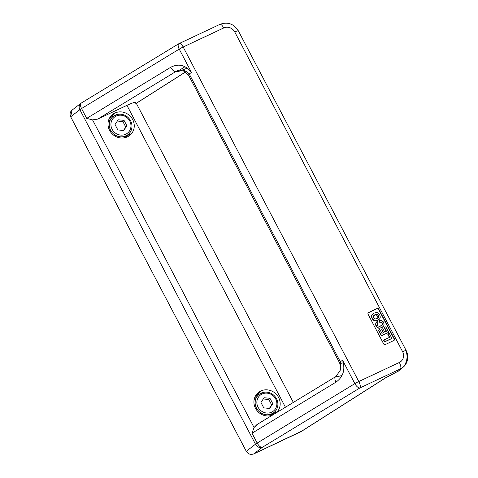<?xml version="1.0" encoding="UTF-8"?>
<svg xmlns="http://www.w3.org/2000/svg" width="478" height="478" viewBox="0 0 478 478"><rect width="100%" height="100%" fill="white"/><g stroke="black" fill="none" stroke-linecap="round" stroke-linejoin="round"><path stroke-width="0.72" d="M81.063 103.206A5.599 4.559 52.3 0 0 80.686 103.457A5.599 4.559 52.3 0 0 79.862 109.677A5.599 4.559 -127.7 0 1 80.686 103.457L72.029 110.149L70.66 116.787L79.862 109.677A5.599 0.687 -27.7 0 1 81.553 108.542L86.721 118.383L170.688 67.296C178.593 63.263 185.536 64.99 191.499 72.483L179.232 49.12L81.553 108.542A5.599 2.545 -121.3 0 1 81.2 103.105A5.599 2.545 -121.3 0 1 81.529 102.973M335.622 376.7L256.931 424.578L254.057 427.505L92.547 119.876L97.673 119.112L175.826 71.563A5.599 2.545 -121.3 0 1 170.688 67.296L86.721 118.383L92.547 119.876L254.057 427.505L252.014 433.217L335.98 382.137A5.599 2.545 -121.3 0 1 335.622 376.7A5.599 2.545 -121.3 0 1 335.95 376.562L340.42 369.996L340.372 361.858A19.592 2.402 152.3 0 0 339.721 363.119A19.592 2.402 -27.7 0 1 340.372 361.858L189.282 74.072C185.052 69.663 180.565 68.826 175.826 71.563A29.391 3.603 152.3 0 0 181.58 70.487A29.391 3.603 -27.7 0 1 175.826 71.563L97.673 119.112L92.547 119.876L86.721 118.383L81.553 108.542L179.232 49.12A5.599 2.545 -121.3 0 1 178.874 43.683A5.599 2.545 58.7 0 0 179.232 49.12A5.599 0.687 -27.7 0 1 183.17 47.011L358.793 381.528L399.345 362.467A8.395 7.839 43.5 0 0 402.625 351.73L234.752 31.972A8.395 7.839 43.5 0 0 223.722 27.957L183.17 47.011A5.599 1.888 -115.2 0 0 179.405 43.396A5.599 1.888 64.8 0 1 183.17 47.011L223.722 27.957A5.599 1.888 -115.2 0 0 219.958 24.342A5.599 1.888 64.8 0 1 223.722 27.957A8.395 7.839 -136.5 0 1 234.752 31.972A5.599 0.687 -27.7 0 1 238.325 30.825A5.599 0.687 -27.7 0 1 238.14 31.184M376.999 314.644A2.151 2.008 -136.5 0 1 378.367 317.249A2.151 2.008 43.5 0 0 376.999 314.644A1.769 1.655 43.5 0 0 376.3 314.518L378.05 317.834L376.305 314.518L373.7 315.671L374.848 314.751L376.509 314.303A1.769 1.655 -136.5 0 1 377.208 314.428A2.151 2.008 -136.5 0 1 378.576 317.028A1.769 1.655 -136.5 0 1 378.253 317.631L377.172 318.473L375.511 318.922A1.769 1.655 -136.5 0 1 374.812 318.796A2.151 2.008 -136.5 0 1 373.443 316.197A1.769 1.655 -136.5 0 1 373.766 315.594L374.149 315.223L373.766 315.594A1.769 1.655 43.5 0 0 373.443 316.197A2.151 2.008 43.5 0 0 374.812 318.796A1.769 1.655 43.5 0 0 375.511 318.922L377.172 318.473L378.253 317.631A1.769 1.655 43.5 0 0 378.576 317.028A2.151 2.008 43.5 0 0 377.208 314.428A1.769 1.655 43.5 0 0 376.509 314.303L373.939 315.438L376.509 314.303M128.451 136.29A13.294 12.41 43.5 0 0 130.124 132.34A13.294 12.41 -136.5 0 1 128.451 136.29M113.292 116.351A13.294 12.41 43.5 0 0 111.404 117.05A13.294 12.41 43.5 0 0 109.432 118.221A13.294 12.41 -136.5 0 1 111.404 117.05A13.294 12.41 -136.5 0 1 113.292 116.351M114.881 113.047L111.404 117.05L114.881 113.047A13.551 12.649 -136.5 0 1 132.675 119.53A13.551 12.649 -136.5 0 1 127.381 136.857A13.551 12.649 43.5 0 0 130.548 134.694A13.551 12.649 43.5 0 0 131.599 117.791A13.551 12.649 43.5 0 0 114.881 113.047A13.551 12.649 43.5 0 0 110.92 116.046A13.551 12.649 43.5 0 0 111.033 132.609A13.551 12.649 43.5 0 0 127.381 136.857A13.551 12.649 -136.5 0 1 109.582 130.38A13.551 12.649 -136.5 0 1 114.881 113.047M274.647 413.799A13.294 12.41 43.5 0 0 276.045 410.285A13.294 12.41 -136.5 0 1 274.647 413.799M259.213 394.296A13.294 12.41 43.5 0 0 257.325 394.995A13.294 12.41 43.5 0 0 255.354 396.166A13.294 12.41 -136.5 0 1 257.325 394.995A13.294 12.41 -136.5 0 1 259.213 394.296M260.803 390.986L257.325 394.995L260.803 390.986A13.551 12.649 -136.5 0 1 277.593 395.826A13.551 12.649 -136.5 0 1 276.314 412.783A13.551 12.649 43.5 0 0 276.469 412.634A13.551 12.649 43.5 0 0 277.521 395.73A13.551 12.649 43.5 0 0 260.803 390.986A13.551 12.649 43.5 0 0 256.841 393.992A13.551 12.649 43.5 0 0 256.614 410.1A13.551 12.649 43.5 0 0 272.317 415.215A13.551 12.649 -136.5 0 1 255.252 407.818A13.551 12.649 -136.5 0 1 260.803 390.986M389.176 333.196L387.861 333.811L389.695 337.295L383.852 340.043L384.724 341.71L391.882 338.346L389.176 333.196L391.882 338.346L384.724 341.71L383.852 340.043L389.695 337.295L387.658 334.032L389.433 337.42L387.658 334.032L389.176 333.196M385.794 326.749L384.479 327.364L386.505 331.224L384.694 332.073L382.914 328.679L381.701 329.246L383.487 332.646L381.934 333.375L379.908 329.509L378.636 330.113L381.54 335.64L388.698 332.276L385.794 326.749L388.698 332.276L381.54 335.64L378.636 330.113L379.908 329.509L381.934 333.375L383.487 332.646L381.701 329.246L382.914 328.679L384.694 332.073L386.505 331.224L384.479 327.364L386.248 331.35L384.27 327.585L385.794 326.749M380.327 328.016L381.737 327.717L383.075 326.707L381.737 327.717L380.327 328.016L383.284 326.486L381.946 327.496L379.263 328.296L377.017 327.263L375.774 325.339L375.594 323.881L376.598 321.897L375.816 323.504L375.983 325.118L376.688 326.456L378.289 327.789L376.688 326.456L375.822 324.401L376.102 322.578L377.22 321.341L375.893 322.793L375.618 324.616L376.479 326.671L376.688 326.456L377.62 327.753L378.576 328.189L378.785 327.968L378.289 327.789M384.007 325.249L383.882 323.044L383.177 321.712L381.629 320.475L379.622 320.308L379.018 320.445L379.831 321.987L381.886 322.399L382.484 323.397L382.472 324.454L381.767 325.416L380.267 326.199L378.271 325.996L377.375 324.753L377.411 323.749L378.038 322.895L377.22 321.341L378.038 322.895L377.411 323.749L377.483 325.076L378.271 325.996L379.407 326.337L381.767 325.416L382.543 323.749L381.605 322.19L379.831 321.987L379.018 320.445L381.145 320.32L382.663 321.162L384.061 323.809L384.007 325.249L383.284 326.486M368.646 312.498A1.398 1.309 43.5 0 0 368.102 314.291A1.398 1.309 -136.5 0 1 368.646 312.498L376.993 308.573A1.398 1.309 -136.5 0 1 378.833 309.242L394.332 338.759A1.398 1.309 -136.5 0 1 393.782 340.551L385.435 344.477A1.398 1.309 -136.5 0 1 383.595 343.807L368.102 314.291L383.595 343.807A1.398 1.309 43.5 0 0 385.435 344.477L393.782 340.551A1.398 1.309 43.5 0 0 394.332 338.759L378.833 309.242A1.398 1.309 43.5 0 0 376.993 308.573L368.436 312.72M404.711 365.067C407.292 360.502 407.728 355.787 406.013 350.942A13.993 13.067 -136.5 0 1 404.233 366.184A13.993 13.067 -136.5 0 1 400.546 368.843L398.455 371.042L404.233 366.184A13.993 13.067 43.5 0 1 400.546 368.843A5.599 1.888 -115.2 0 0 399.345 362.467L358.793 381.528A5.599 0.687 152.3 0 0 354.855 383.631L257.182 443.058A5.599 0.687 152.3 0 0 255.485 444.193L246.284 451.304C248.154 454.118 250.663 454.984 253.806 453.897L262.314 447.324A5.599 4.559 -127.7 0 1 255.485 444.193A5.599 4.559 52.3 0 0 262.314 447.324A5.599 2.545 -121.3 0 1 257.182 443.058A5.599 2.545 58.7 0 0 262.314 447.324L359.994 387.897A5.599 2.545 -121.3 0 1 354.855 383.631A5.599 2.545 58.7 0 0 359.994 387.897A5.599 1.888 -115.2 0 0 358.793 381.528A5.599 1.888 64.8 0 1 359.994 387.897L400.546 368.843L359.994 387.897L262.314 447.324L253.806 453.897L301.062 431.628L386.033 377.584M180.547 70.487L184.275 71.21L188.631 75.339A19.592 2.402 -27.7 0 1 189.282 74.072A19.592 2.402 152.3 0 0 188.631 75.339L339.721 363.119L340.671 368.902L340.42 369.996M341.997 375.385A29.391 3.603 -27.7 0 1 335.95 376.562A29.391 3.603 152.3 0 0 341.997 375.385M340.91 363.328A19.592 2.402 152.3 0 0 343.533 362.677A19.592 2.402 -27.7 0 1 340.91 363.328M219.755 24.492A5.599 1.888 64.8 0 1 219.958 24.342C227.683 21.624 233.808 23.786 238.325 30.825A5.599 0.687 152.3 0 0 234.752 31.972L402.625 351.73A5.599 0.687 -27.7 0 1 406.198 350.583A5.599 0.687 152.3 0 0 402.625 351.73A8.395 7.839 -136.5 0 1 399.345 362.467A5.599 1.888 64.8 0 1 400.546 368.843L398.455 371.042A50.387 6.178 -27.7 0 1 385.842 377.638L300.22 432.088L385.842 377.638L398.55 371.042A5.599 0.705 -118.6 0 1 398.455 371.042A50.387 6.178 152.3 0 1 385.842 377.638M80.686 103.457L81.2 103.105A5.599 2.545 58.7 0 0 81.553 108.542A5.599 0.687 152.3 0 0 79.862 109.677L255.485 444.193A5.599 0.687 -27.7 0 1 257.182 443.058L252.014 433.217L254.057 427.505L257.797 424.111M179.495 70.2L185.046 66.675L179.495 70.2M185.566 71.921L136.284 103.266L185.566 71.921M285.432 407.238L126.939 105.357L97.673 119.112L126.939 105.357L285.432 407.238M342.589 360.269L354.855 383.631A5.599 0.687 -27.7 0 1 358.793 381.528L183.17 47.011A5.599 0.687 152.3 0 0 179.232 49.12L191.499 72.483A5.599 0.687 152.3 0 0 189.282 74.072L340.372 361.858A5.599 0.687 -27.7 0 1 342.589 360.269C345.48 369.608 343.282 376.897 335.98 382.137L252.014 433.217L257.182 443.058L354.855 383.631L342.589 360.269M380.219 317.171A4.672 4.362 43.5 0 0 378.08 313.102A3.083 2.88 43.5 0 0 376.431 312.534L373.951 313.108L372.326 314.464A3.083 2.88 43.5 0 0 371.8 316.054A4.672 4.362 43.5 0 0 373.939 320.123A3.083 2.88 43.5 0 0 375.589 320.684A3.083 2.88 -136.5 0 1 373.939 320.123A4.672 4.362 -136.5 0 1 371.8 316.054A3.083 2.88 -136.5 0 1 372.326 314.464L373.951 313.108L376.431 312.534A3.083 2.88 -136.5 0 1 378.08 313.102A4.672 4.362 -136.5 0 1 380.219 317.171A3.083 2.88 -136.5 0 1 379.693 318.754A3.083 2.88 43.5 0 0 380.219 317.171M376.449 320.636L377.865 320.332L379.197 319.322L377.865 320.332L376.449 320.636L379.407 319.101L378.068 320.117L375.385 320.905A3.083 2.88 -136.5 0 1 373.73 320.338A4.672 4.362 -136.5 0 1 371.597 316.269A3.083 2.88 -136.5 0 1 372.117 314.685L372.613 314.124L372.117 314.685A3.083 2.88 43.5 0 0 371.597 316.269L371.597 316.269A4.672 4.362 43.5 0 0 373.73 320.338L373.939 320.123L373.73 320.338A3.083 2.88 43.5 0 0 375.385 320.905L375.589 320.684M238.325 30.825L406.198 350.583A5.599 0.687 -27.7 0 1 406.013 350.942M293.343 402.422L135.877 102.489A13.993 1.715 152.3 0 0 126.939 105.357A13.993 1.715 -27.7 0 1 135.901 102.639L135.788 103.583M301.827 431.066L253.806 453.897C250.663 454.984 248.154 454.118 246.284 451.304L70.66 116.787L246.284 451.304L255.485 444.193L79.862 109.677L70.66 116.787C69.418 113.674 70.2 111.26 73.015 109.546M394.039 340.39A1.398 1.309 43.5 0 0 394.123 338.98L378.624 309.463A1.398 1.309 43.5 0 0 376.789 308.794L376.993 308.573M381.988 325.201L382.101 323.158L381.085 322.244L379.622 322.208L379.018 320.445L379.622 322.208L381.175 321.981L380.966 322.202L381.605 322.19L381.396 322.405L382.304 322.943L382.537 324.108L381.988 325.201M388.489 332.497L381.33 335.861L378.427 330.328L381.33 335.861L388.489 332.497M383.225 332.766L381.701 329.246L383.225 332.766M391.673 338.567L384.521 341.931L383.643 340.258L384.521 341.931L391.673 338.567M376.789 308.794A1.398 1.309 -136.5 0 1 378.624 309.463L394.332 338.759M379.299 328.063L378.576 328.189L379.299 328.063M379.693 318.754L379.407 319.101M273.32 412.98A11.735 10.958 -136.5 0 1 271.074 415.597A11.735 10.958 43.5 0 0 271.97 414.761L275.029 411.54A11.735 10.958 -136.5 0 1 271.934 413.769A11.735 10.958 -136.5 0 1 257.612 409.873A11.735 10.958 -136.5 0 1 258.012 395.372A11.735 10.958 -136.5 0 1 261.108 393.143A11.735 10.958 43.5 0 0 256.519 408.152A11.735 10.958 43.5 0 0 271.934 413.769L271.635 412.173A10.337 9.65 -136.5 0 1 258.06 407.232A10.337 9.65 -136.5 0 1 262.099 394.009L261.108 393.143A11.735 10.958 -136.5 0 1 275.43 397.039A11.735 10.958 -136.5 0 1 275.029 411.54M258.012 395.372L254.953 398.592A11.735 10.958 43.5 0 0 254.165 399.53A11.735 10.958 -136.5 0 1 256.662 397.152M269.986 415.818L271.934 413.769L269.986 415.818M271.635 412.173A10.337 9.65 43.5 0 0 275.675 398.951A10.337 9.65 43.5 0 0 262.099 394.009A10.337 9.65 43.5 0 0 258.06 407.232A10.337 9.65 43.5 0 0 271.635 412.173L271.934 413.769A11.735 10.958 43.5 0 0 276.523 398.754A11.735 10.958 43.5 0 0 261.108 393.143L262.099 394.009A10.337 9.65 -136.5 0 1 275.675 398.951A10.337 9.65 -136.5 0 1 271.635 412.173M260.958 402.53L264.053 397.732L269.962 398.299L272.771 403.653L269.682 408.451L263.772 407.883L260.958 402.53L263.772 407.883L269.682 408.451L272.771 403.653L269.329 408.415L272.771 403.653L269.962 398.299L264.053 397.732L260.958 402.53M263.253 398.981L268.809 399.512L269.962 398.299L268.809 399.512L271.624 404.866L268.809 399.512L263.253 398.981M127.399 135.041A11.735 10.958 -136.5 0 1 125.146 137.658A11.735 10.958 43.5 0 0 126.049 136.816L129.108 133.595A11.735 10.958 -136.5 0 1 126.013 135.824A11.735 10.958 -136.5 0 1 111.691 131.934A11.735 10.958 -136.5 0 1 112.091 117.433A11.735 10.958 -136.5 0 1 115.186 115.204A11.735 10.958 43.5 0 0 110.597 130.213A11.735 10.958 43.5 0 0 126.013 135.824L125.714 134.234A10.337 9.65 -136.5 0 1 112.133 129.287A10.337 9.65 -136.5 0 1 116.178 116.07L115.186 115.204A11.735 10.958 -136.5 0 1 129.508 119.094A11.735 10.958 -136.5 0 1 129.108 133.595M112.091 117.433L109.032 120.653A11.735 10.958 43.5 0 0 108.237 121.591A11.735 10.958 -136.5 0 1 110.735 119.207M124.065 137.879L126.013 135.824L124.065 137.879M125.714 134.234A10.337 9.65 43.5 0 0 129.753 121.012A10.337 9.65 43.5 0 0 116.178 116.07A10.337 9.65 43.5 0 0 112.133 129.287A10.337 9.65 43.5 0 0 125.714 134.234L126.013 135.824A11.735 10.958 43.5 0 0 130.602 120.814A11.735 10.958 43.5 0 0 115.186 115.204L116.178 116.07A10.337 9.65 -136.5 0 1 129.753 121.012A10.337 9.65 -136.5 0 1 125.714 134.234M115.037 124.585L118.132 119.793L124.035 120.354L126.849 125.714L123.754 130.506L117.851 129.944L115.037 124.585L117.851 129.944L123.754 130.506L126.849 125.714L123.408 130.476L126.849 125.714L124.035 120.354L118.132 119.793L115.037 124.585M117.325 121.036L122.888 121.567L124.035 120.354L122.888 121.567L125.702 126.927L122.888 121.567L117.325 121.036M187.555 68.091L181.945 70.135M406.198 350.583C408.869 356.283 408.212 361.488 404.233 366.184M81.2 103.105L178.874 43.683L219.958 24.342M136.314 103.32L185.619 71.963"/></g></svg>
